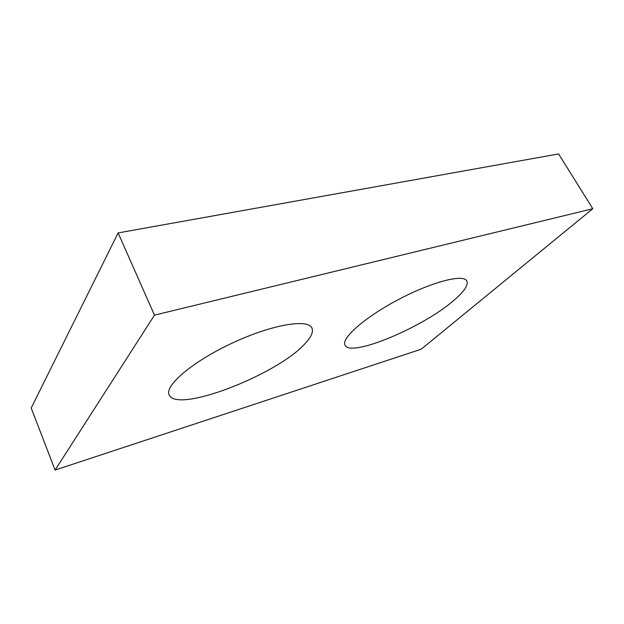<?xml version="1.0" encoding="UTF-8"?>
<svg xmlns="http://www.w3.org/2000/svg" width="624" height="624" viewBox="0 0 624 624"><rect width="100%" height="100%" fill="white"/><g stroke="black" fill="none" stroke-linecap="round" stroke-linejoin="round"><path stroke-width="0.94" d="M592.8 208.736L558.605 153.933L118.123 232.924L154.479 315.143L592.8 208.736L421.192 349.222L55.084 470.067L31.2 408.018L118.123 232.924M55.084 470.067L154.479 315.143M304.325 344.386C311.087 337.451 313.615 331.999 311.922 328.029C308.131 318.63 272.22 324.425 232.643 342.888C193.003 361.257 164.276 385.733 169.143 394.859C176.787 413.72 276.299 374.985 304.325 344.386M454.132 300.144C464.287 291.431 468.515 285.035 466.814 280.964C463.515 273.725 431.824 281.822 398.252 299.645C364.634 317.382 340.93 338.465 345.025 345.142C350.353 357.965 423.602 327.07 454.132 300.144"/></g></svg>
